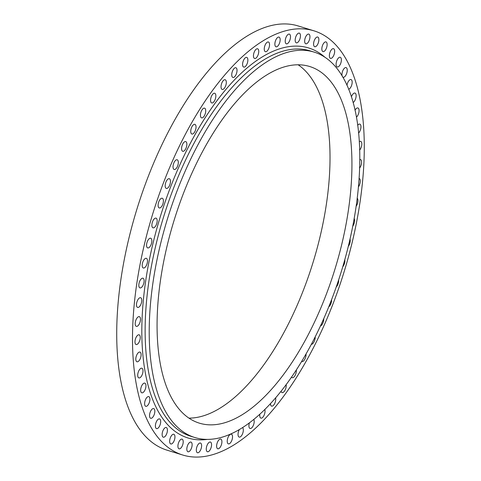 <?xml version="1.0" encoding="UTF-8"?>
<svg xmlns="http://www.w3.org/2000/svg" width="481" height="481" viewBox="0 0 481 481"><rect width="100%" height="100%" fill="white"/><g stroke="black" fill="none" stroke-linecap="round" stroke-linejoin="round"><path stroke-width="0.72" d="M309.229 40.362A5.075 2.285 -72.8 0 1 305.808 43.795A5.075 2.285 -72.8 0 1 305.381 37.53A5.075 2.285 -72.8 0 1 308.802 34.103A5.075 2.285 -72.8 0 1 309.229 40.362M299.747 39.394A5.075 2.285 -72.8 0 1 296.326 42.821A5.075 2.285 -72.8 0 1 295.899 36.556A5.075 2.285 -72.8 0 1 299.32 33.129A5.075 2.285 -72.8 0 1 299.747 39.394M289.784 40.392A5.075 2.285 -72.8 0 1 286.363 43.825A5.075 2.285 -72.8 0 1 285.936 37.56A5.075 2.285 -72.8 0 1 289.358 34.127A5.075 2.285 -72.8 0 1 289.784 40.392M279.443 43.356A5.075 2.285 -72.8 0 1 276.028 46.789A5.075 2.285 -72.8 0 1 275.595 40.524A5.075 2.285 -72.8 0 1 279.016 37.091A5.075 2.285 -72.8 0 1 279.443 43.356M268.825 48.256A5.075 2.285 -72.8 0 1 265.404 51.689A5.075 2.285 -72.8 0 1 264.977 45.424A5.075 2.285 -72.8 0 1 268.398 41.991A5.075 2.285 -72.8 0 1 268.825 48.256M258.026 55.05A5.075 2.285 -72.8 0 1 254.605 58.478A5.075 2.285 -72.8 0 1 254.178 52.213A5.075 2.285 -72.8 0 1 257.6 48.785A5.075 2.285 -72.8 0 1 258.026 55.05M247.15 63.66A5.075 2.285 -72.8 0 1 243.735 67.087A5.075 2.285 -72.8 0 1 243.308 60.822A5.075 2.285 -72.8 0 1 246.723 57.395A5.075 2.285 -72.8 0 1 247.15 63.66M236.309 74.014A5.075 2.285 -72.8 0 1 232.888 77.441A5.075 2.285 -72.8 0 1 232.461 71.176A5.075 2.285 -72.8 0 1 235.882 67.749A5.075 2.285 -72.8 0 1 236.309 74.014M225.601 86.003A5.075 2.285 -72.8 0 1 222.18 89.436A5.075 2.285 -72.8 0 1 221.753 83.171A5.075 2.285 -72.8 0 1 225.174 79.744A5.075 2.285 -72.8 0 1 225.601 86.003M215.133 99.525A5.075 2.285 -72.8 0 1 211.712 102.952A5.075 2.285 -72.8 0 1 211.285 96.687A5.075 2.285 -72.8 0 1 214.706 93.26A5.075 2.285 -72.8 0 1 215.133 99.525M205.002 114.436A5.075 2.285 -72.8 0 1 201.581 117.869A5.075 2.285 -72.8 0 1 201.154 111.604A5.075 2.285 -72.8 0 1 204.575 108.171A5.075 2.285 -72.8 0 1 205.002 114.436M195.31 130.604A5.075 2.285 -72.8 0 1 191.889 134.031A5.075 2.285 -72.8 0 1 191.462 127.766A5.075 2.285 -72.8 0 1 194.883 124.338A5.075 2.285 -72.8 0 1 195.31 130.604M186.141 147.859A5.075 2.285 -72.8 0 1 182.72 151.293A5.075 2.285 -72.8 0 1 182.293 145.028A5.075 2.285 -72.8 0 1 185.714 141.594A5.075 2.285 -72.8 0 1 186.141 147.859M177.597 166.047A5.075 2.285 -72.8 0 1 174.176 169.48A5.075 2.285 -72.8 0 1 173.749 163.215A5.075 2.285 -72.8 0 1 177.17 159.782A5.075 2.285 -72.8 0 1 177.597 166.047M169.751 184.993A5.075 2.285 -72.8 0 1 166.33 188.42A5.075 2.285 -72.8 0 1 165.903 182.155A5.075 2.285 -72.8 0 1 169.324 178.728A5.075 2.285 -72.8 0 1 169.751 184.993M162.68 204.509A5.075 2.285 -72.8 0 1 159.259 207.936A5.075 2.285 -72.8 0 1 158.832 201.671A5.075 2.285 -72.8 0 1 162.253 198.244A5.075 2.285 -72.8 0 1 162.68 204.509M156.451 224.405A5.075 2.285 -72.8 0 1 153.03 227.838A5.075 2.285 -72.8 0 1 152.603 221.573A5.075 2.285 -72.8 0 1 156.024 218.14A5.075 2.285 -72.8 0 1 156.451 224.405M151.13 244.498A5.075 2.285 -72.8 0 1 147.709 247.925A5.075 2.285 -72.8 0 1 147.282 241.66A5.075 2.285 -72.8 0 1 150.703 238.233A5.075 2.285 -72.8 0 1 151.13 244.498M146.765 264.586A5.075 2.285 -72.8 0 1 143.344 268.013A5.075 2.285 -72.8 0 1 142.917 261.748A5.075 2.285 -72.8 0 1 146.338 258.321A5.075 2.285 -72.8 0 1 146.765 264.586M143.392 284.481A5.075 2.285 -72.8 0 1 139.971 287.909A5.075 2.285 -72.8 0 1 139.544 281.644A5.075 2.285 -72.8 0 1 142.965 278.216A5.075 2.285 -72.8 0 1 143.392 284.481M141.053 303.986A5.075 2.285 -72.8 0 1 137.632 307.419A5.075 2.285 -72.8 0 1 137.205 301.154A5.075 2.285 -72.8 0 1 140.626 297.721A5.075 2.285 -72.8 0 1 141.053 303.986M139.767 322.919A5.075 2.285 -72.8 0 1 136.345 326.352A5.075 2.285 -72.8 0 1 135.919 320.087A5.075 2.285 -72.8 0 1 139.34 316.654A5.075 2.285 -72.8 0 1 139.767 322.919M139.544 341.095A5.075 2.285 -72.8 0 1 136.123 344.528A5.075 2.285 -72.8 0 1 135.696 338.263A5.075 2.285 -72.8 0 1 139.117 334.83A5.075 2.285 -72.8 0 1 139.544 341.095M140.386 358.345A5.075 2.285 -72.8 0 1 136.965 361.772A5.075 2.285 -72.8 0 1 136.538 355.507A5.075 2.285 -72.8 0 1 139.959 352.08A5.075 2.285 -72.8 0 1 140.386 358.345M142.286 374.489A5.075 2.285 -72.8 0 1 138.865 377.922A5.075 2.285 -72.8 0 1 138.438 371.657A5.075 2.285 -72.8 0 1 141.859 368.224A5.075 2.285 -72.8 0 1 142.286 374.489M145.232 389.382A5.075 2.285 -72.8 0 1 141.811 392.815A5.075 2.285 -72.8 0 1 141.384 386.55A5.075 2.285 -72.8 0 1 144.805 383.123A5.075 2.285 -72.8 0 1 145.232 389.382M149.182 402.88A5.075 2.285 -72.8 0 1 145.767 406.313A5.075 2.285 -72.8 0 1 145.34 400.048A5.075 2.285 -72.8 0 1 148.755 396.615A5.075 2.285 -72.8 0 1 149.182 402.88M154.112 414.85A5.075 2.285 -72.8 0 1 150.691 418.284A5.075 2.285 -72.8 0 1 150.264 412.019A5.075 2.285 -72.8 0 1 153.686 408.585A5.075 2.285 -72.8 0 1 154.112 414.85M159.969 425.18A5.075 2.285 -72.8 0 1 156.547 428.613A5.075 2.285 -72.8 0 1 156.121 422.348A5.075 2.285 -72.8 0 1 159.542 418.915A5.075 2.285 -72.8 0 1 159.969 425.18M166.691 433.772A5.075 2.285 -72.8 0 1 163.275 437.199A5.075 2.285 -72.8 0 1 162.849 430.934A5.075 2.285 -72.8 0 1 166.264 427.507A5.075 2.285 -72.8 0 1 166.691 433.772M174.224 440.53A5.075 2.285 -72.8 0 1 170.803 443.963A5.075 2.285 -72.8 0 1 170.376 437.698A5.075 2.285 -72.8 0 1 173.797 434.265A5.075 2.285 -72.8 0 1 174.224 440.53M182.485 445.406A5.075 2.285 -72.8 0 1 179.064 448.833A5.075 2.285 -72.8 0 1 178.637 442.574A5.075 2.285 -72.8 0 1 182.058 439.141A5.075 2.285 -72.8 0 1 182.485 445.406M191.402 448.346A5.075 2.285 -72.8 0 1 187.981 451.773A5.075 2.285 -72.8 0 1 187.554 445.508A5.075 2.285 -72.8 0 1 190.975 442.081A5.075 2.285 -72.8 0 1 191.402 448.346M200.89 449.314A5.075 2.285 -72.8 0 1 197.469 452.747A5.075 2.285 -72.8 0 1 197.042 446.482A5.075 2.285 -72.8 0 1 200.463 443.049A5.075 2.285 -72.8 0 1 200.89 449.314M210.846 448.316A5.075 2.285 -72.8 0 1 207.425 451.743A5.075 2.285 -72.8 0 1 206.998 445.478A5.075 2.285 -72.8 0 1 210.419 442.051A5.075 2.285 -72.8 0 1 210.846 448.316M221.188 445.352A5.075 2.285 -72.8 0 1 217.767 448.779A5.075 2.285 -72.8 0 1 217.34 442.514A5.075 2.285 -72.8 0 1 220.761 439.087A5.075 2.285 -72.8 0 1 221.188 445.352M231.806 440.452A5.075 2.285 -72.8 0 1 228.391 443.879A5.075 2.285 -72.8 0 1 227.958 437.614A5.075 2.285 -72.8 0 1 231.379 434.187A5.075 2.285 -72.8 0 1 231.806 440.452M242.604 427.645A5.075 2.285 -72.8 0 1 242.604 433.658A5.075 2.285 -72.8 0 1 239.189 437.091A5.075 2.285 -72.8 0 1 238.762 430.826A5.075 2.285 -72.8 0 1 239.291 429.671M253.818 419.492A5.075 2.285 -72.8 0 1 253.481 425.048A5.075 2.285 -72.8 0 1 250.06 428.481A5.075 2.285 -72.8 0 1 249.374 422.967M264.833 409.559A5.075 2.285 -72.8 0 1 264.322 414.694A5.075 2.285 -72.8 0 1 260.9 418.127A5.075 2.285 -72.8 0 1 259.836 414.303M275.637 397.925A5.075 2.285 -72.8 0 1 275.03 402.705A5.075 2.285 -72.8 0 1 271.609 406.132A5.075 2.285 -72.8 0 1 270.466 403.733M286.165 384.71A5.075 2.285 -72.8 0 1 285.498 389.183A5.075 2.285 -72.8 0 1 282.082 392.616A5.075 2.285 -72.8 0 1 281.09 391.318M296.326 370.039A5.075 2.285 -72.8 0 1 295.629 374.272A5.075 2.285 -72.8 0 1 292.207 377.699A5.075 2.285 -72.8 0 1 291.552 377.176M306.03 354.058A5.075 2.285 -72.8 0 1 305.327 358.104A5.075 2.285 -72.8 0 1 301.906 361.538A5.075 2.285 -72.8 0 1 301.701 361.447M315.205 336.892A5.075 2.285 -72.8 0 1 314.49 340.849A5.075 2.285 -72.8 0 1 311.375 344.324M323.749 318.705A5.075 2.285 -72.8 0 1 323.034 322.661A5.075 2.285 -72.8 0 1 320.442 326.034M331.589 299.645A5.075 2.285 -72.8 0 1 330.88 303.715A5.075 2.285 -72.8 0 1 328.763 306.83M338.636 279.876A5.075 2.285 -72.8 0 1 337.951 284.199A5.075 2.285 -72.8 0 1 336.219 286.995M344.805 259.596A5.075 2.285 -72.8 0 1 344.18 264.303A5.075 2.285 -72.8 0 1 342.731 266.799M350 239.027A5.075 2.285 -72.8 0 1 349.501 244.21A5.075 2.285 -72.8 0 1 348.232 246.494M354.142 218.452A5.075 2.285 -72.8 0 1 353.872 224.122A5.075 2.285 -72.8 0 1 352.687 226.292M357.167 198.154A5.075 2.285 -72.8 0 1 357.239 204.227A5.075 2.285 -72.8 0 1 356.066 206.385M359.024 178.427A5.075 2.285 -72.8 0 1 359.151 178.457A5.075 2.285 -72.8 0 1 359.578 184.722A5.075 2.285 -72.8 0 1 358.357 186.947M359.716 159.548A5.075 2.285 -72.8 0 1 360.437 159.524A5.075 2.285 -72.8 0 1 360.87 165.789A5.075 2.285 -72.8 0 1 359.541 168.14M359.241 141.751A5.075 2.285 -72.8 0 1 360.666 141.348A5.075 2.285 -72.8 0 1 361.093 147.613A5.075 2.285 -72.8 0 1 359.614 150.144M357.654 125.27A5.075 2.285 -72.8 0 1 359.818 124.098A5.075 2.285 -72.8 0 1 360.245 130.363A5.075 2.285 -72.8 0 1 358.561 133.111M355.008 110.269A5.075 2.285 -72.8 0 1 357.918 107.954A5.075 2.285 -72.8 0 1 358.345 114.219A5.075 2.285 -72.8 0 1 356.391 117.202M351.401 96.921A5.075 2.285 -72.8 0 1 351.557 96.489A5.075 2.285 -72.8 0 1 354.978 93.061A5.075 2.285 -72.8 0 1 355.405 99.326A5.075 2.285 -72.8 0 1 353.09 102.561M346.969 85.365A5.075 2.285 -72.8 0 1 347.601 82.991A5.075 2.285 -72.8 0 1 351.022 79.563A5.075 2.285 -72.8 0 1 351.449 85.828A5.075 2.285 -72.8 0 1 348.629 89.268M342.129 76.058A5.075 2.285 -72.8 0 1 342.67 71.02A5.075 2.285 -72.8 0 1 346.092 67.593A5.075 2.285 -72.8 0 1 346.518 73.858A5.075 2.285 -72.8 0 1 343.097 77.285A5.075 2.285 -72.8 0 1 342.737 77.092M340.662 63.528A5.075 2.285 -72.8 0 1 337.247 66.955A5.075 2.285 -72.8 0 1 336.814 60.69A5.075 2.285 -72.8 0 1 340.235 57.263A5.075 2.285 -72.8 0 1 340.662 63.528M333.94 54.936A5.075 2.285 -72.8 0 1 330.519 58.369A5.075 2.285 -72.8 0 1 330.092 52.104A5.075 2.285 -72.8 0 1 333.513 48.677A5.075 2.285 -72.8 0 1 333.94 54.936M318.145 43.302A5.075 2.285 -72.8 0 1 314.724 46.729A5.075 2.285 -72.8 0 1 314.297 40.47A5.075 2.285 -72.8 0 1 317.719 37.037A5.075 2.285 -72.8 0 1 318.145 43.302M326.407 48.178A5.075 2.285 -72.8 0 1 322.991 51.605A5.075 2.285 -72.8 0 1 322.559 45.34A5.075 2.285 -72.8 0 1 325.98 41.913A5.075 2.285 -72.8 0 1 326.407 48.178M178.012 188.462A201.725 90.813 -72.8 0 1 314.009 52.074A201.725 90.813 -72.8 0 1 330.994 301.184A201.725 90.813 -72.8 0 1 194.997 437.572A201.725 90.813 -72.8 0 1 178.012 188.462M298.1 64.761A186.652 84.031 -72.8 0 1 303.385 290.211A186.652 84.031 -72.8 0 1 189.009 418.127M325.282 296.975A186.652 84.031 -72.8 0 1 199.441 423.172A186.652 84.031 -72.8 0 1 183.724 192.671A186.652 84.031 -72.8 0 1 309.566 66.474A186.652 84.031 -72.8 0 1 325.282 296.975M164.207 180.904A222.018 99.952 -72.8 0 1 313.883 30.802A222.018 99.952 -72.8 0 1 332.581 304.966A222.018 99.952 -72.8 0 1 182.9 455.074A222.018 99.952 -72.8 0 1 164.207 180.904M182.9 455.074L167.117 450.198A222.018 99.952 -72.8 0 1 148.419 176.034A222.018 99.952 -72.8 0 1 298.1 25.926L313.883 30.802M314.009 52.074L309.938 50.818A201.725 90.813 107.2 0 0 173.936 187.205A201.725 90.813 107.2 0 0 190.921 436.309L194.997 437.572M207.149 439.424A204.112 91.889 -72.8 0 1 170.995 185.906A204.112 91.889 -72.8 0 1 325.09 57.395"/></g></svg>
